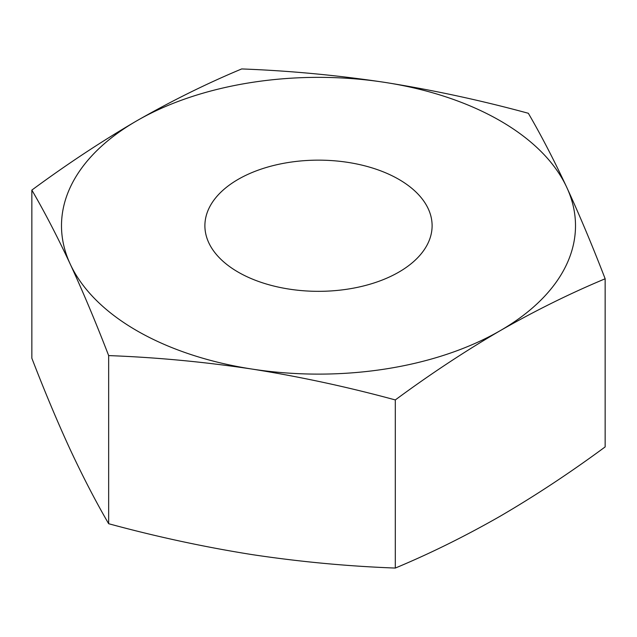 <?xml version="1.0" encoding="UTF-8"?>
<svg xmlns="http://www.w3.org/2000/svg" width="637" height="637" viewBox="0 0 637 637"><rect width="100%" height="100%" fill="white"/><g stroke="black" fill="none" stroke-linecap="round" stroke-linejoin="round"><path stroke-width="0.96" d="M108.656 355.589C156.431 357.373 204.206 361.864 251.981 369.062C299.756 376.65 347.531 386.938 395.306 399.932C430.214 374.182 465.185 351.091 500.228 330.659C535.231 310.649 570.203 293.362 605.15 278.783C592.346 245.595 579.551 215.115 566.747 187.334A257.006 148.381 0 0 0 500.228 120.815A257.006 148.381 0 0 0 385.019 82.412C337.244 75.222 289.469 70.731 241.694 68.939C206.746 83.519 171.775 100.813 136.772 120.815C101.729 141.247 66.758 164.338 31.85 190.089C44.654 212.073 57.449 236.757 70.253 264.14C83.057 291.921 95.853 322.402 108.656 355.589L108.656 523.718C95.853 501.733 83.057 477.049 70.253 449.666C57.449 421.885 44.654 391.405 31.85 358.217L31.85 190.089M528.344 113.282C480.569 100.288 432.794 90 385.019 82.412A257.006 148.381 0 0 0 136.772 120.815A257.006 148.381 0 0 0 70.253 264.14A257.006 148.381 0 0 0 251.981 369.062A257.006 148.381 0 0 0 500.228 330.659A257.006 148.381 180 0 0 566.747 187.334C553.943 159.951 541.147 135.267 528.344 113.282M398.834 179.355A113.609 65.595 0 0 0 275.025 165.142A113.609 65.595 0 0 0 204.891 225.737A113.609 65.595 0 0 0 238.166 272.118A113.609 65.595 0 0 0 361.975 286.339A113.609 65.595 0 0 0 432.109 225.737A113.609 65.595 0 0 0 398.834 179.355M395.306 399.932L395.306 568.061C347.531 566.269 299.756 561.778 251.981 554.588C204.206 547 156.431 536.712 108.656 523.718M605.15 278.783L605.15 446.911C570.203 472.678 535.231 495.769 500.228 516.185C465.185 536.211 430.214 553.505 395.306 568.061"/></g></svg>
